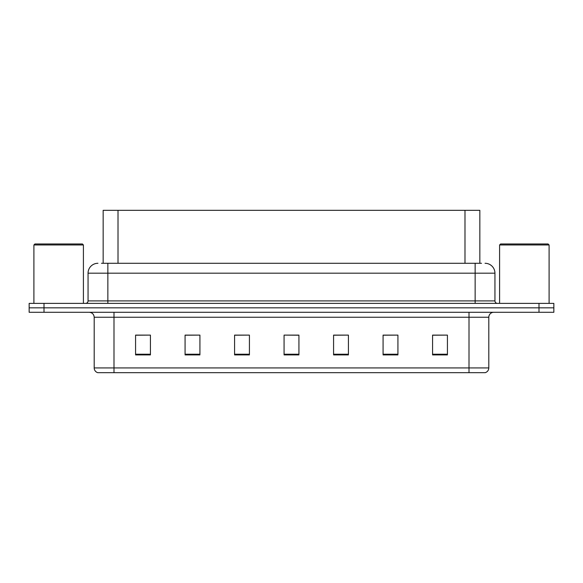 <?xml version="1.0" encoding="UTF-8"?>
<svg xmlns="http://www.w3.org/2000/svg" width="583" height="583" viewBox="0 0 583 583"><rect width="100%" height="100%" fill="white"/><g stroke="black" fill="none" stroke-linecap="round" stroke-linejoin="round"><path stroke-width="0.87" d="M103.162 263.283L103.162 210.317L479.838 210.317L479.838 263.283M488.809 367.931C488.671 370.3 487.483 371.881 485.245 372.683L469.009 372.683L469.009 367.931L488.809 367.931L488.809 317.239A4.948 4.948 0 0 1 493.757 312.291M469.009 372.683L97.755 372.683A4.948 4.948 0 0 1 94.191 367.931L94.191 317.239C93.899 314.237 92.252 312.583 89.243 312.291M44.002 303.379L553.85 303.379L553.85 307.839L29.15 307.839L29.15 312.291L44.002 312.291L44.002 307.839L29.15 307.839L29.15 303.379L44.002 303.379L44.002 307.839L553.85 307.839L553.85 312.291L44.002 312.291M447.423 354.909L447.423 335.108L432.571 335.108L432.571 354.909L447.423 354.909M397.927 354.909L397.927 335.108L383.075 335.108L383.075 354.909L397.927 354.909M348.423 354.909L348.423 335.108L333.578 335.108L333.578 354.909L348.423 354.909M150.429 354.909L150.429 335.108L135.577 335.108L135.577 354.909L150.429 354.909M199.925 354.909L199.925 335.108L185.073 335.108L185.073 354.909L199.925 354.909M249.422 354.909L249.422 335.108L234.577 335.108L234.577 354.909L249.422 354.909M298.926 354.909L298.926 335.108L284.074 335.108L284.074 354.909L298.926 354.909M459.79 372.683L123.21 372.683M397.927 335.108L383.075 335.21L397.927 335.108M447.423 335.108L432.571 335.21L447.423 335.108M249.422 335.108L234.577 335.21L249.422 335.108M199.925 335.108L185.073 335.21L199.925 335.108M150.429 335.108L135.577 335.21L150.429 335.108M348.423 335.108L333.578 335.21L348.423 335.108M284.074 335.108L298.926 335.21L284.074 335.108M101.697 263.283L481.529 263.283M101.471 263.283L107.855 263.283L107.855 273.187L88.055 273.187L88.055 300.908A2.478 2.478 0 0 1 85.577 303.379M97.959 263.283A9.896 9.896 0 0 0 88.055 273.187M485.041 263.283A9.896 9.896 0 0 1 494.945 273.187L494.945 300.908C495.076 302.395 495.9 303.218 497.423 303.379M33.901 244.969L34.893 243.978L82.414 243.978L83.405 244.969L33.901 244.969L33.901 303.379M83.405 244.969L83.405 303.379M499.595 244.969L500.586 243.978L548.107 243.978L549.099 244.969L499.595 244.969L499.595 303.379M549.099 244.969L549.099 303.379M118.014 263.283L118.014 210.317M464.986 263.283L464.986 210.317M469.009 312.291L469.009 317.239L94.191 317.239M488.809 317.239L469.009 317.239L469.009 367.931L113.991 367.931L113.991 372.683M94.191 367.931L113.991 367.931L113.991 312.291M538.998 312.291L538.998 303.379M298.926 354.224L284.074 354.224M249.422 354.224L234.577 354.224M199.925 354.224L185.073 354.224M150.429 354.224L135.577 354.224M348.423 354.224L333.578 354.224M397.927 354.224L383.075 354.224M447.423 354.224L432.571 354.224M107.855 303.379L107.855 300.908L494.945 300.908M88.055 300.908L107.855 300.908L107.855 273.187L475.145 273.187L475.145 303.379M494.945 273.187L475.145 273.187L475.145 263.283"/></g></svg>
